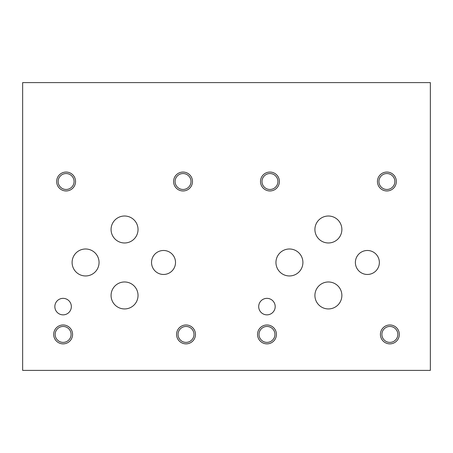 <?xml version="1.0" encoding="UTF-8"?>
<svg xmlns="http://www.w3.org/2000/svg" width="453" height="453" viewBox="0 0 453 453"><rect width="100%" height="100%" fill="white"/><g stroke="black" fill="none" stroke-linecap="round" stroke-linejoin="round"><path stroke-width="0.68" d="M99.06 262.474A13.477 13.477 0 0 1 78.839 274.144A13.477 13.477 0 0 1 78.839 250.803A13.477 13.477 0 0 1 99.06 262.474M22.65 370.395L22.65 82.605L430.35 82.605L430.35 370.395L22.65 370.395M175.515 262.474A11.993 11.993 0 0 1 157.525 272.859A11.993 11.993 0 0 1 157.525 252.089A11.993 11.993 0 0 1 175.515 262.474M138.035 229.495A13.477 13.477 0 0 1 117.814 241.166A13.477 13.477 0 0 1 117.814 217.819A13.477 13.477 0 0 1 138.035 229.495M138.035 295.452A13.477 13.477 0 0 1 117.814 307.128A13.477 13.477 0 0 1 117.814 283.782A13.477 13.477 0 0 1 138.035 295.452M71.342 306.602A8.25 8.25 0 0 1 58.969 313.748A8.25 8.25 0 0 1 58.969 299.456A8.25 8.25 0 0 1 71.342 306.602M72.582 334.422A9.451 9.451 0 0 1 58.409 342.604A9.451 9.451 0 0 1 58.409 326.239A9.451 9.451 0 0 1 72.582 334.422M195.47 334.422A9.451 9.451 0 0 1 181.291 342.604A9.451 9.451 0 0 1 181.291 326.239A9.451 9.451 0 0 1 195.47 334.422M192.491 181.511A9.451 9.451 0 0 1 178.318 189.694A9.451 9.451 0 0 1 178.318 173.323A9.451 9.451 0 0 1 192.491 181.511M75.555 181.511A9.451 9.451 0 0 1 61.382 189.694A9.451 9.451 0 0 1 61.382 173.323A9.451 9.451 0 0 1 75.555 181.511M302.91 262.474A13.477 13.477 0 0 1 282.689 274.144A13.477 13.477 0 0 1 282.689 250.803A13.477 13.477 0 0 1 302.91 262.474M379.365 262.474A11.993 11.993 0 0 1 361.375 272.859A11.993 11.993 0 0 1 361.375 252.089A11.993 11.993 0 0 1 379.365 262.474M341.873 229.495A13.477 13.477 0 0 1 321.658 241.166A13.477 13.477 0 0 1 321.658 217.819A13.477 13.477 0 0 1 341.873 229.495M341.873 295.452A13.477 13.477 0 0 1 321.658 307.128A13.477 13.477 0 0 1 321.658 283.782A13.477 13.477 0 0 1 341.873 295.452M275.192 306.602A8.25 8.25 0 0 1 262.819 313.748A8.25 8.25 0 0 1 262.819 299.456A8.25 8.25 0 0 1 275.192 306.602M276.432 334.422A9.451 9.451 0 0 1 262.259 342.604A9.451 9.451 0 0 1 262.259 326.239A9.451 9.451 0 0 1 276.432 334.422M399.32 334.422A9.451 9.451 0 0 1 385.141 342.604A9.451 9.451 0 0 1 385.141 326.239A9.451 9.451 0 0 1 399.32 334.422M396.341 181.511A9.451 9.451 0 0 1 382.168 189.694A9.451 9.451 0 0 1 382.168 173.323A9.451 9.451 0 0 1 396.341 181.511M279.405 181.511A9.451 9.451 0 0 1 265.231 189.694A9.451 9.451 0 0 1 265.231 173.323A9.451 9.451 0 0 1 279.405 181.511M71.093 334.422A7.961 7.961 0 0 1 59.15 341.319A7.961 7.961 0 0 1 59.15 327.525A7.961 7.961 0 0 1 71.093 334.422M193.98 334.422A7.961 7.961 0 0 1 182.038 341.319A7.961 7.961 0 0 1 182.038 327.525A7.961 7.961 0 0 1 193.98 334.422M191.007 181.511A7.961 7.961 0 0 1 179.065 188.403A7.961 7.961 0 0 1 179.065 174.615A7.961 7.961 0 0 1 191.007 181.511M74.066 181.511A7.961 7.961 0 0 1 62.123 188.403A7.961 7.961 0 0 1 62.123 174.615A7.961 7.961 0 0 1 74.066 181.511M274.943 334.422A7.961 7.961 0 0 1 263 341.319A7.961 7.961 0 0 1 263 327.525A7.961 7.961 0 0 1 274.943 334.422M397.83 334.422A7.961 7.961 0 0 1 385.888 341.319A7.961 7.961 0 0 1 385.888 327.525A7.961 7.961 0 0 1 397.83 334.422M394.857 181.511A7.961 7.961 0 0 1 382.915 188.403A7.961 7.961 0 0 1 382.915 174.615A7.961 7.961 0 0 1 394.857 181.511M277.916 181.511A7.961 7.961 0 0 1 265.973 188.403A7.961 7.961 0 0 1 265.973 174.615A7.961 7.961 0 0 1 277.916 181.511"/></g></svg>
